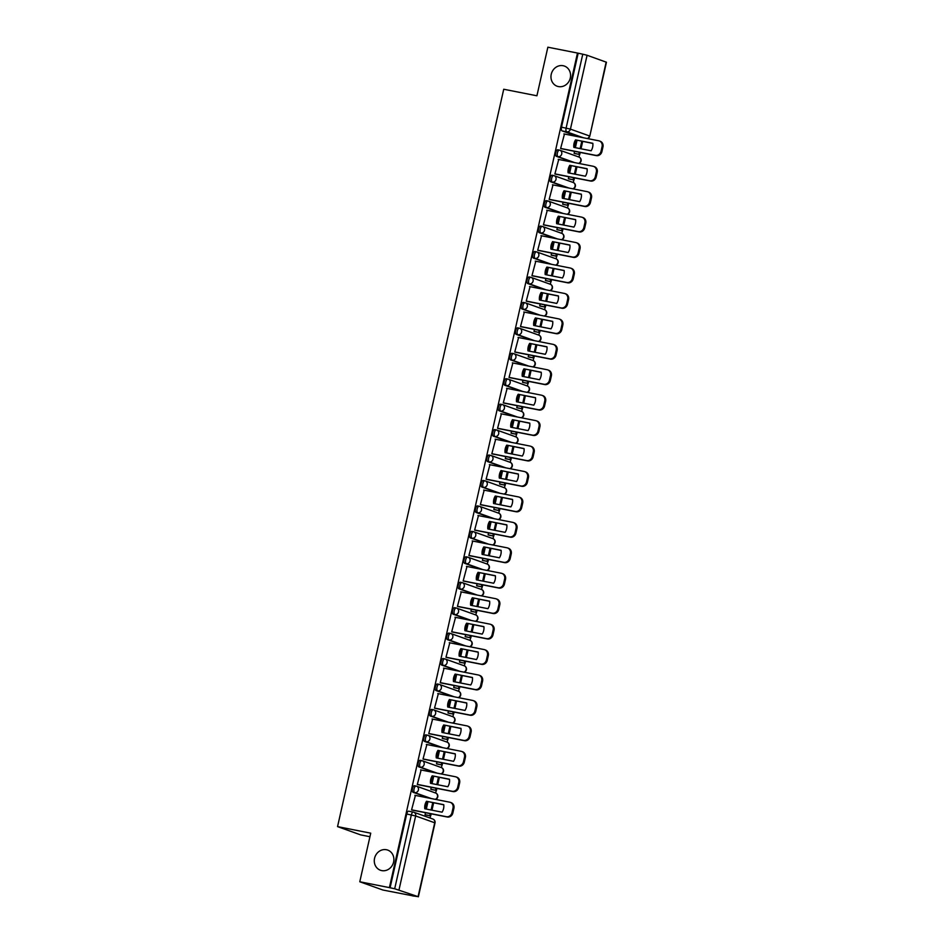 <?xml version="1.0" encoding="UTF-8"?>
<svg xmlns="http://www.w3.org/2000/svg" width="944" height="944" viewBox="0 0 944 944"><rect width="100%" height="100%" fill="white"/><g stroke="black" fill="none" stroke-linecap="round" stroke-linejoin="round"><path stroke-width="1.42" d="M386.438 849.73A10.714 9.688 109.7 0 1 387.689 850.072A10.714 9.688 109.7 0 1 393.424 862.745A10.714 9.688 109.7 0 1 381.73 870.604A10.714 9.688 109.7 0 1 380.479 870.262A10.714 9.688 109.7 0 1 374.744 857.589A10.714 9.688 109.7 0 1 386.438 849.73M563.12 65.714A10.714 9.688 109.7 0 1 564.382 66.056A10.714 9.688 109.7 0 1 570.117 78.718A10.714 9.688 109.7 0 1 558.423 86.577A10.714 9.688 109.7 0 1 557.161 86.234A10.714 9.688 109.7 0 1 551.426 73.573A10.714 9.688 109.7 0 1 563.12 65.714M415.997 786.057L414.534 785.774A3.351 1.416 101.2 0 0 414.451 785.75A3.351 1.416 101.2 0 0 412.457 788.547A3.351 1.416 101.2 0 0 413.059 792.287L414.699 792.618A3.351 1.416 -78.8 0 1 414.086 788.877A3.351 1.416 -78.8 0 1 416.08 786.069A3.351 1.416 -78.8 0 1 416.174 786.092A3.351 3.033 109.7 0 1 418.416 789.939A3.351 3.033 -70.3 0 1 414.699 792.618L431.349 798.565M421.732 760.616L420.269 760.333A3.351 1.416 101.2 0 0 420.186 760.309A3.351 1.416 101.2 0 0 418.18 763.106A3.351 1.416 101.2 0 0 418.794 766.858L420.434 767.177A3.351 1.416 -78.8 0 1 419.82 763.436A3.351 1.416 -78.8 0 1 421.815 760.628A3.351 1.416 -78.8 0 1 421.909 760.652A3.351 3.033 109.7 0 1 424.151 764.498A3.351 3.033 -70.3 0 1 420.434 767.177L437.084 773.124M427.467 735.175L426.004 734.892A3.351 1.416 101.2 0 0 425.909 734.869A3.351 1.416 101.2 0 0 423.915 737.677A3.351 1.416 101.2 0 0 424.529 741.418L426.169 741.736A3.351 1.416 -78.8 0 1 425.555 737.996A3.351 1.416 -78.8 0 1 427.549 735.187A3.351 1.416 -78.8 0 1 427.632 735.211A3.351 3.033 109.7 0 1 429.874 739.069A3.351 3.033 -70.3 0 1 426.169 741.736L442.819 747.695M433.19 709.746L431.738 709.451A3.351 1.416 101.2 0 0 431.644 709.428A3.351 1.416 101.2 0 0 429.65 712.236A3.351 1.416 101.2 0 0 430.263 715.977L431.904 716.295A3.351 1.416 -78.8 0 1 431.29 712.555A3.351 1.416 -78.8 0 1 433.284 709.758A3.351 1.416 -78.8 0 1 433.367 709.782A3.351 3.033 109.7 0 1 435.609 713.629A3.351 3.033 -70.3 0 1 431.904 716.295L448.553 722.254M438.925 684.306L437.461 684.011A3.351 1.416 101.2 0 0 437.379 683.987A3.351 1.416 101.2 0 0 435.385 686.795A3.351 1.416 101.2 0 0 435.998 690.536L437.627 690.866A3.351 1.416 -78.8 0 1 437.025 687.114A3.351 1.416 -78.8 0 1 439.019 684.317A3.351 1.416 -78.8 0 1 439.102 684.341A3.351 3.033 109.7 0 1 441.344 688.188A3.351 3.033 -70.3 0 1 437.627 690.866L454.288 696.814M444.659 658.865L443.196 658.582A3.351 1.416 101.2 0 0 443.114 658.558A3.351 1.416 101.2 0 0 441.119 661.355A3.351 1.416 101.2 0 0 441.733 665.095L443.361 665.426A3.351 1.416 -78.8 0 1 442.748 661.685A3.351 1.416 -78.8 0 1 444.754 658.877A3.351 1.416 -78.8 0 1 444.836 658.9A3.351 3.033 109.7 0 1 447.078 662.747A3.351 3.033 -70.3 0 1 443.361 665.426L460.023 671.373M450.394 633.424L448.931 633.141A3.351 1.416 101.2 0 0 448.848 633.117A3.351 1.416 101.2 0 0 446.854 635.914A3.351 1.416 101.2 0 0 447.456 639.666L449.096 639.985A3.351 1.416 -78.8 0 1 448.483 636.244A3.351 1.416 -78.8 0 1 450.477 633.436A3.351 1.416 -78.8 0 1 450.571 633.459A3.351 3.033 109.7 0 1 452.813 637.306A3.351 3.033 -70.3 0 1 449.096 639.985L465.746 645.932M456.129 607.995L454.666 607.7A3.351 1.416 101.2 0 0 454.571 607.676A3.351 1.416 101.2 0 0 452.577 610.485A3.351 1.416 101.2 0 0 453.191 614.225L454.831 614.544A3.351 1.416 -78.8 0 1 454.217 610.803A3.351 1.416 -78.8 0 1 456.212 607.995A3.351 1.416 -78.8 0 1 456.306 608.019A3.351 3.033 109.7 0 1 458.536 611.877A3.351 3.033 -70.3 0 1 454.831 614.544L471.481 620.503M461.852 582.554L460.401 582.259A3.351 1.416 101.2 0 0 460.306 582.236A3.351 1.416 101.2 0 0 458.312 585.044A3.351 1.416 101.2 0 0 458.926 588.785L460.566 589.103A3.351 1.416 -78.8 0 1 459.952 585.363A3.351 1.416 -78.8 0 1 461.946 582.566A3.351 1.416 -78.8 0 1 462.029 582.59A3.351 3.033 109.7 0 1 464.271 586.436A3.351 3.033 -70.3 0 1 460.566 589.103L477.216 595.062M467.587 557.113L466.124 556.83A3.351 1.416 101.2 0 0 466.041 556.807A3.351 1.416 101.2 0 0 464.047 559.603A3.351 1.416 101.2 0 0 464.66 563.344L466.301 563.674A3.351 1.416 -78.8 0 1 465.687 559.922A3.351 1.416 -78.8 0 1 467.681 557.125A3.351 1.416 -78.8 0 1 467.764 557.149A3.351 3.033 109.7 0 1 470.006 560.996A3.351 3.033 -70.3 0 1 466.301 563.674L482.95 569.621M473.322 531.673L471.858 531.389A3.351 1.416 101.2 0 0 471.776 531.366A3.351 1.416 101.2 0 0 469.782 534.162A3.351 1.416 101.2 0 0 470.395 537.915L472.024 538.233A3.351 1.416 -78.8 0 1 471.422 534.493A3.351 1.416 -78.8 0 1 473.416 531.684A3.351 1.416 -78.8 0 1 473.499 531.708A3.351 3.033 109.7 0 1 475.741 535.555A3.351 3.033 -70.3 0 1 472.024 538.233L488.685 544.181M479.056 506.232L477.593 505.949A3.351 1.416 101.2 0 0 477.511 505.925A3.351 1.416 101.2 0 0 475.516 508.733A3.351 1.416 101.2 0 0 476.13 512.474L477.758 512.793A3.351 1.416 -78.8 0 1 477.145 509.052A3.351 1.416 -78.8 0 1 479.151 506.244A3.351 1.416 -78.8 0 1 479.233 506.267A3.351 3.033 109.7 0 1 481.475 510.114A3.351 3.033 -70.3 0 1 477.758 512.793L494.42 518.752M484.791 480.803L483.328 480.508A3.351 1.416 101.2 0 0 483.245 480.484A3.351 1.416 101.2 0 0 481.239 483.293A3.351 1.416 101.2 0 0 481.853 487.033L483.493 487.352A3.351 1.416 -78.8 0 1 482.88 483.611A3.351 1.416 -78.8 0 1 484.874 480.815A3.351 1.416 -78.8 0 1 484.968 480.838A3.351 3.033 109.7 0 1 487.21 484.685A3.351 3.033 -70.3 0 1 483.493 487.352L500.143 493.311M490.526 455.362L489.063 455.067A3.351 1.416 101.2 0 0 488.968 455.043A3.351 1.416 101.2 0 0 486.974 457.852A3.351 1.416 101.2 0 0 487.588 461.592L489.228 461.923A3.351 1.416 -78.8 0 1 488.614 458.17A3.351 1.416 -78.8 0 1 490.609 455.374A3.351 1.416 -78.8 0 1 490.703 455.397A3.351 3.033 109.7 0 1 492.933 459.244A3.351 3.033 -70.3 0 1 489.228 461.923L505.878 467.87M496.249 429.921L494.798 429.638A3.351 1.416 101.2 0 0 494.703 429.614A3.351 1.416 101.2 0 0 492.709 432.411A3.351 1.416 101.2 0 0 493.323 436.152L494.963 436.482A3.351 1.416 -78.8 0 1 494.349 432.741A3.351 1.416 -78.8 0 1 496.343 429.933A3.351 1.416 -78.8 0 1 496.426 429.957A3.351 3.033 109.7 0 1 498.668 433.803A3.351 3.033 -70.3 0 1 494.963 436.482L511.613 442.429M501.984 404.48L500.521 404.197A3.351 1.416 101.2 0 0 500.438 404.174A3.351 1.416 101.2 0 0 498.444 406.97A3.351 1.416 101.2 0 0 499.057 410.723L500.698 411.041A3.351 1.416 -78.8 0 1 500.084 407.301A3.351 1.416 -78.8 0 1 502.078 404.492A3.351 1.416 -78.8 0 1 502.161 404.516A3.351 3.033 109.7 0 1 504.403 408.363A3.351 3.033 -70.3 0 1 500.698 411.041L517.347 416.988M507.719 379.04L506.255 378.756A3.351 1.416 101.2 0 0 506.173 378.733A3.351 1.416 101.2 0 0 504.179 381.541A3.351 1.416 101.2 0 0 504.792 385.282L506.421 385.6A3.351 1.416 -78.8 0 1 505.819 381.86A3.351 1.416 -78.8 0 1 507.813 379.051A3.351 1.416 -78.8 0 1 507.896 379.075A3.351 3.033 109.7 0 1 510.138 382.934A3.351 3.033 -70.3 0 1 506.421 385.6L523.082 391.559M513.453 353.611L511.99 353.316A3.351 1.416 101.2 0 0 511.908 353.292A3.351 1.416 101.2 0 0 509.913 356.1A3.351 1.416 101.2 0 0 510.527 359.841L512.155 360.16A3.351 1.416 -78.8 0 1 511.542 356.419A3.351 1.416 -78.8 0 1 513.536 353.622A3.351 1.416 -78.8 0 1 513.63 353.646A3.351 3.033 109.7 0 1 515.872 357.493A3.351 3.033 -70.3 0 1 512.155 360.16L528.805 366.119M519.188 328.17L517.725 327.875A3.351 1.416 101.2 0 0 517.642 327.851A3.351 1.416 101.2 0 0 515.636 330.66A3.351 1.416 101.2 0 0 516.25 334.4L517.89 334.731A3.351 1.416 -78.8 0 1 517.277 330.978A3.351 1.416 -78.8 0 1 519.271 328.182A3.351 1.416 -78.8 0 1 519.365 328.205A3.351 3.033 109.7 0 1 521.607 332.052A3.351 3.033 -70.3 0 1 517.89 334.731L534.54 340.678M524.923 302.729L523.46 302.446A3.351 1.416 101.2 0 0 523.365 302.422A3.351 1.416 101.2 0 0 521.371 305.219A3.351 1.416 101.2 0 0 521.985 308.959L523.625 309.29A3.351 1.416 -78.8 0 1 523.011 305.549A3.351 1.416 -78.8 0 1 525.006 302.741A3.351 1.416 -78.8 0 1 525.088 302.764A3.351 3.033 109.7 0 1 527.33 306.611A3.351 3.033 -70.3 0 1 523.625 309.29L540.275 315.237M530.646 277.288L529.195 277.005A3.351 1.416 101.2 0 0 529.1 276.981A3.351 1.416 101.2 0 0 527.106 279.778A3.351 1.416 101.2 0 0 527.72 283.53L529.36 283.849A3.351 1.416 -78.8 0 1 528.746 280.108A3.351 1.416 -78.8 0 1 530.74 277.3A3.351 1.416 -78.8 0 1 530.823 277.324A3.351 3.033 109.7 0 1 533.065 281.17A3.351 3.033 -70.3 0 1 529.36 283.849L546.01 289.796M536.381 251.859L534.918 251.564A3.351 1.416 101.2 0 0 534.835 251.541A3.351 1.416 101.2 0 0 532.841 254.349A3.351 1.416 101.2 0 0 533.454 258.09L535.095 258.408A3.351 1.416 -78.8 0 1 534.481 254.668A3.351 1.416 -78.8 0 1 536.475 251.859A3.351 1.416 -78.8 0 1 536.558 251.883A3.351 3.033 109.7 0 1 538.8 255.741A3.351 3.033 -70.3 0 1 535.095 258.408L551.744 264.367M542.116 226.418L540.652 226.123A3.351 1.416 101.2 0 0 540.57 226.1A3.351 1.416 101.2 0 0 538.576 228.908A3.351 1.416 101.2 0 0 539.189 232.649L540.818 232.967A3.351 1.416 -78.8 0 1 540.204 229.227A3.351 1.416 -78.8 0 1 542.21 226.43A3.351 1.416 -78.8 0 1 542.293 226.454A3.351 3.033 109.7 0 1 544.535 230.301A3.351 3.033 -70.3 0 1 540.818 232.967L557.479 238.926M547.85 200.978L546.387 200.694A3.351 1.416 101.2 0 0 546.305 200.659A3.351 1.416 101.2 0 0 544.31 203.467A3.351 1.416 101.2 0 0 544.924 207.208L546.552 207.538A3.351 1.416 -78.8 0 1 545.939 203.786A3.351 1.416 -78.8 0 1 547.933 200.989A3.351 1.416 -78.8 0 1 548.027 201.013A3.351 3.033 109.7 0 1 550.269 204.86A3.351 3.033 -70.3 0 1 546.552 207.538L563.202 213.486M553.585 175.537L552.122 175.254A3.351 1.416 101.2 0 0 552.039 175.23A3.351 1.416 101.2 0 0 550.033 178.027A3.351 1.416 101.2 0 0 550.647 181.767L552.287 182.098A3.351 1.416 -78.8 0 1 551.674 178.357A3.351 1.416 -78.8 0 1 553.668 175.549A3.351 1.416 -78.8 0 1 553.762 175.572A3.351 3.033 109.7 0 1 556.004 179.419A3.351 3.033 -70.3 0 1 552.287 182.098L568.937 188.045M559.32 150.096L557.857 149.813A3.351 1.416 101.2 0 0 557.762 149.789A3.351 1.416 101.2 0 0 555.768 152.598A3.351 1.416 101.2 0 0 556.382 156.338L558.022 156.657A3.351 1.416 -78.8 0 1 557.408 152.916A3.351 1.416 -78.8 0 1 559.403 150.108A3.351 1.416 -78.8 0 1 559.485 150.131A3.351 3.033 109.7 0 1 561.727 153.978A3.351 3.033 -70.3 0 1 558.022 156.657L574.672 162.616M359.782 881.767L370.732 833.174L337.551 826.625L503.73 89.243L536.912 95.792L547.862 47.2L577.48 53.041L389.4 887.62L359.782 881.767L382.898 890.027L412.528 895.773M430.051 818.035L430.535 815.887M435.231 799.332A3.351 3.033 -70.3 0 0 435.632 793.019L436.27 790.447M441.414 767.602L442.004 765.006M447.149 742.161L447.739 739.565M452.884 716.72L453.462 714.136M458.619 691.279L459.197 688.695M464.354 665.839L464.932 663.254M469.628 646.699A3.351 3.033 -70.3 0 0 470.029 640.386L470.667 637.814M475.811 614.969L476.401 612.373M481.546 589.528L482.136 586.944M487.281 564.087L487.859 561.503M493.016 538.658L493.594 536.062M498.751 513.217L499.329 510.621M504.025 494.078A3.351 3.033 -70.3 0 0 504.426 487.753L505.064 485.181M510.208 462.336L510.798 459.752M515.943 436.895L516.533 434.311M521.678 411.466L522.256 408.87M527.413 386.025L527.991 383.429M533.148 360.584L533.726 357.988M538.422 341.445A3.351 3.033 -70.3 0 0 538.823 335.132L539.461 332.559M544.605 309.703L545.195 307.119M550.34 284.274L550.918 281.678M556.075 258.833L556.653 256.237M561.81 233.392L562.388 230.808M567.533 207.951L568.123 205.367M573.268 182.522L573.858 179.926M579.002 157.082L579.592 154.486M369.942 836.726L360.667 834.885L337.551 826.625M412.504 895.88L418.074 896.647L394.686 888.764L411.336 814.896A3.351 1.416 -78.8 0 1 413.33 812.1A3.351 1.416 -78.8 0 1 413.413 812.123A3.351 3.033 -70.3 0 1 413.802 812.229A3.351 3.351 0 0 0 413.33 812.1L408.717 811.179A3.351 1.416 -78.8 0 1 408.799 811.203L413.236 812.088M389.4 887.62L394.686 888.764M578.766 136.845L562.117 130.897L566.73 131.806A3.351 1.416 -78.8 0 1 566.117 128.065L582.767 54.197L587.085 55.259L606.449 62.233L589.799 136.101L606.154 62.08M582.767 54.197L577.48 53.041M564.465 134.024L560.618 148.515L561.656 148.774M574.554 151.311L574.094 153.329L575.132 153.612M558.73 159.465L554.895 173.944L555.922 174.203M568.819 176.752L568.371 178.77L569.397 179.041M552.995 184.906L549.16 199.385L550.187 199.644M563.084 202.193L562.636 204.199L563.662 204.482M547.26 210.335L543.425 224.825L544.452 225.085M557.349 227.634L556.901 229.64L557.928 229.923M541.526 235.776L537.691 250.266L538.729 250.526M551.615 253.063L551.166 255.081L552.193 255.364M535.803 261.217L531.956 275.707L532.994 275.967M545.892 278.504L545.431 280.521L546.458 280.805M530.068 286.657L526.221 301.136L527.259 301.396M540.157 303.944L539.697 305.962L540.735 306.234M524.333 312.098L520.498 326.577L521.525 326.836M534.422 329.385L533.974 331.391L535 331.674M518.598 337.527L514.763 352.018L515.79 352.277M528.687 354.826L528.239 356.832L529.265 357.115M512.863 362.968L509.028 377.458L510.067 377.718M522.952 380.255L522.504 382.273L523.531 382.556M507.129 388.409L503.294 402.899L504.332 403.159M517.229 405.696L516.769 407.714L517.796 407.985M501.406 413.85L497.559 428.328L498.597 428.588M511.495 431.137L511.034 433.154L512.061 433.426M495.671 439.29L491.824 453.769L492.862 454.029M505.76 456.577L505.3 458.583L506.338 458.867M489.936 464.719L486.101 479.21L487.128 479.469M500.025 482.018L499.577 484.024L500.603 484.307M484.201 490.16L480.366 504.651L481.393 504.91M494.29 507.447L493.842 509.465L494.868 509.748M478.466 515.601L474.631 530.08L475.67 530.339M488.555 532.888L488.107 534.906L489.134 535.177M472.732 541.042L468.897 555.52L469.935 555.78M482.832 558.329L482.372 560.335L483.399 560.618M467.009 566.471L463.162 580.961L464.2 581.221M477.098 583.77L476.637 585.776L477.664 586.059M461.274 591.912L457.427 606.402L458.465 606.662M471.363 609.199L470.903 611.216L471.941 611.5M455.539 617.352L451.704 631.843L452.731 632.102M465.628 634.639L465.18 636.657L466.206 636.94M449.804 642.793L445.969 657.272L446.996 657.531M459.893 660.08L459.445 662.098L460.471 662.369M444.069 668.234L440.234 682.713L441.273 682.972M454.158 685.521L453.71 687.527L454.737 687.81M438.346 693.663L434.5 708.153L435.538 708.413M448.435 710.962L447.975 712.968L449.002 713.251M432.612 719.104L428.765 733.594L429.803 733.854M442.701 736.391L442.24 738.409L443.279 738.692M426.877 744.545L423.03 759.035L424.068 759.295M436.966 761.832L436.506 763.849L437.544 764.121M421.142 769.985L417.307 784.464L418.334 784.724M431.231 787.272L430.783 789.29L431.809 789.562M415.407 795.426L411.572 809.905L412.599 810.164M429.721 798.246L413.059 792.287M435.455 772.806L418.794 766.858M441.178 747.365L424.529 741.418M446.913 721.924L430.263 715.977M452.648 696.495L435.998 690.536M458.383 671.054L441.733 665.095M464.118 645.613L447.456 639.666M469.841 620.173L453.191 614.225M475.575 594.744L458.926 588.785M481.31 569.303L464.66 563.344M487.045 543.862L470.395 537.915M492.78 518.421L476.13 512.474M498.515 492.98L481.853 487.033M504.238 467.551L487.588 461.592M509.972 442.111L493.323 436.152M515.707 416.67L499.057 410.723M521.442 391.229L504.792 385.282M527.177 365.788L510.527 359.841M532.912 340.359L516.25 334.4M538.635 314.918L521.985 308.959M544.369 289.478L527.72 283.53M550.104 264.037L533.454 258.09M555.839 238.608L539.189 232.649M561.574 213.167L544.924 207.208M567.309 187.726L550.647 181.767M573.032 162.285L556.382 156.338M425.496 812.713L425.048 814.719L426.074 815.002M577.032 140.314L575.368 147.677M390.073 887.856L406.722 813.988A3.351 1.416 -78.8 0 1 408.717 811.179M578.153 53.289L561.503 127.157A3.351 1.416 101.2 0 0 562.117 130.897M571.297 165.743L569.633 173.118M565.562 191.184L563.91 198.547M559.839 216.624L558.175 223.988M554.104 242.065L552.441 249.428M548.37 267.494L546.706 274.869M542.635 292.935L540.971 300.31M536.9 318.376L535.248 325.739M531.165 343.817L529.513 351.18M525.442 369.257L523.778 376.621M519.707 394.686L518.044 402.061M513.973 420.127L512.309 427.49M508.238 445.568L506.574 452.931M502.503 471.009L500.851 478.372M496.768 496.45L495.116 503.813M491.045 521.879L489.381 529.254M485.31 547.319L483.647 554.683M479.576 572.76L477.912 580.123M473.841 598.201L472.177 605.564M468.106 623.63L466.454 631.005M462.371 649.071L460.719 656.446M456.648 674.512L454.984 681.875M450.913 699.952L449.25 707.316M445.179 725.393L443.515 732.756M439.444 750.822L437.78 758.197M433.709 776.263L432.057 783.626M427.974 801.704L426.322 809.067M560.642 148.432L595.463 155.3A5.027 4.543 -70.3 0 0 601.033 151.288L602.095 146.556A5.027 4.543 109.7 0 0 598.732 140.786L563.91 133.918M591.133 150.78A10.384 9.381 -70.3 0 0 592.82 143.287L575.533 139.877A10.384 9.381 109.7 0 0 573.846 147.37L591.133 150.78M574.117 153.27L579.734 154.521L580.206 152.432M581.032 148.786L582.696 141.423M579.734 154.521L574.577 153.494M578.861 154.202L579.309 152.255M580.123 148.609L581.787 141.246M599.322 140.951L600.195 141.258A5.027 4.543 109.7 0 1 602.968 146.875L602.095 146.556M560.972 148.633L596.337 155.618A5.027 4.543 -70.3 0 0 601.906 151.606L602.968 146.875M592.832 143.429L575.533 139.877M574.707 147.547A10.384 9.381 109.7 0 1 576.406 140.184M554.907 173.873L589.729 180.741A5.027 4.543 -70.3 0 0 595.298 176.729L596.36 171.997A5.027 4.543 109.7 0 0 592.997 166.227L558.175 159.359M585.398 176.221A10.384 9.381 -70.3 0 0 587.085 168.716L569.798 165.306A10.384 9.381 109.7 0 0 568.111 172.811L585.398 176.221M568.382 178.711L574.011 179.962L574.471 177.873M575.297 174.227L576.961 166.864M574.011 179.962L568.843 178.935M573.126 179.643L573.574 177.696M574.389 174.05L576.052 166.687M593.587 166.392L594.46 166.699A5.027 4.543 109.7 0 1 597.233 172.315L596.36 171.997M555.237 174.074L590.602 181.047A5.027 4.543 -70.3 0 0 596.171 177.047L597.233 172.315M587.109 168.87L569.798 165.306M568.972 172.976A10.384 9.381 109.7 0 1 570.683 165.625M549.172 199.302L583.994 206.181A5.027 4.543 -70.3 0 0 589.563 202.169L590.625 197.438A5.027 4.543 109.7 0 0 587.262 191.667L552.441 184.788M579.663 201.662A10.384 9.381 -70.3 0 0 581.351 194.157L564.064 190.747A10.384 9.381 109.7 0 0 562.376 198.252L579.663 201.662M562.648 204.14L568.276 205.391L568.748 203.314M569.562 199.668L571.226 192.305M568.276 205.391L563.108 204.376M567.403 205.084L567.84 203.125M568.654 199.491L570.318 192.128M587.852 191.833L588.726 192.139A5.027 4.543 109.7 0 1 591.499 197.756L590.625 197.438M549.502 199.514L584.867 206.488A5.027 4.543 -70.3 0 0 590.437 202.476L591.499 197.756M581.374 194.299L564.064 190.747M563.238 198.417A10.384 9.381 109.7 0 1 564.949 191.066M543.437 224.743L578.259 231.61A5.027 4.543 -70.3 0 0 583.829 227.61L584.891 222.878A5.027 4.543 109.7 0 0 581.528 217.108L546.718 210.229M573.928 227.103A10.384 9.381 -70.3 0 0 575.616 219.598L558.341 216.188A10.384 9.381 109.7 0 0 556.641 223.693L573.928 227.103M556.913 229.581L562.541 230.832L563.013 228.743M563.828 225.109L565.491 217.745M562.541 230.832L557.373 229.817M561.668 230.525L562.105 228.566M562.931 224.932L564.583 217.557M582.118 217.262L583.003 217.58A5.027 4.543 109.7 0 1 585.776 223.185L584.891 222.878M543.768 224.943L579.144 231.929A5.027 4.543 -70.3 0 0 584.702 227.917L585.776 223.185M575.639 219.74L558.341 216.188M557.503 223.858A10.384 9.381 109.7 0 1 559.214 216.495M537.714 250.184L572.524 257.051A5.027 4.543 -70.3 0 0 578.094 253.039L579.168 248.319A5.027 4.543 109.7 0 0 575.805 242.537L540.983 235.67M568.194 252.532A10.384 9.381 -70.3 0 0 569.893 245.039L552.606 241.629A10.384 9.381 109.7 0 0 550.918 249.122L568.194 252.532M551.178 255.022L556.807 256.272L557.279 254.184M558.105 250.549L559.757 243.174M556.807 256.272L551.65 255.258M555.933 255.954L556.37 254.007M557.196 250.361L558.848 242.997M576.383 242.702L577.268 243.021A5.027 4.543 109.7 0 1 580.041 248.626L579.168 248.319M538.033 250.384L573.409 257.37A5.027 4.543 -70.3 0 0 578.967 253.358L580.041 248.626M569.905 245.18L552.606 241.629M551.768 249.299A10.384 9.381 109.7 0 1 553.479 241.935M531.979 275.624L566.801 282.492A5.027 4.543 -70.3 0 0 572.359 278.48L573.433 273.748A5.027 4.543 109.7 0 0 570.07 267.978L535.248 261.11M562.459 277.973A10.384 9.381 -70.3 0 0 564.158 270.48L546.871 267.069A10.384 9.381 109.7 0 0 545.184 274.562L562.459 277.973M545.443 280.462L551.072 281.713L551.544 279.625M552.37 275.978L554.022 268.615M551.072 281.713L545.915 280.687M550.199 281.395L550.635 279.448M551.461 275.801L553.125 268.438M570.66 268.143L571.533 268.45A5.027 4.543 109.7 0 1 574.306 274.067L573.433 273.748M532.298 275.825L567.674 282.811A5.027 4.543 -70.3 0 0 573.244 278.799L574.306 274.067M564.17 270.621L546.871 267.069M546.033 274.739A10.384 9.381 109.7 0 1 547.744 267.376M526.245 301.053L561.066 307.933A5.027 4.543 -70.3 0 0 566.636 303.921L567.698 299.189A5.027 4.543 109.7 0 0 564.335 293.419L529.513 286.551M556.736 303.413A10.384 9.381 -70.3 0 0 558.423 295.909L541.136 292.498A10.384 9.381 109.7 0 0 539.449 300.003L556.736 303.413M539.72 305.891L545.349 307.142L545.809 305.065M546.635 301.419L548.299 294.056M545.349 307.142L540.18 306.127M544.464 306.835L544.912 304.888M545.726 301.242L547.39 293.879M564.925 293.584L565.798 293.891A5.027 4.543 109.7 0 1 568.571 299.508L567.698 299.189M526.575 301.266L561.94 308.24A5.027 4.543 -70.3 0 0 567.509 304.228L568.571 299.508M558.435 296.062L541.136 292.498M540.31 300.168A10.384 9.381 109.7 0 1 542.009 292.817M520.51 326.494L555.332 333.374A5.027 4.543 -70.3 0 0 560.901 329.362L561.963 324.63A5.027 4.543 109.7 0 0 558.6 318.86L523.778 311.98M551.001 328.854A10.384 9.381 -70.3 0 0 552.688 321.349L535.401 317.939A10.384 9.381 109.7 0 0 533.714 325.444L551.001 328.854M533.985 331.332L539.614 332.583L540.086 330.494M540.9 326.86L542.564 319.497M539.614 332.583L534.446 331.568M538.729 332.276L539.177 330.317M539.992 326.683L541.655 319.32M559.19 319.013L560.063 319.332A5.027 4.543 109.7 0 1 562.836 324.937L561.963 324.63M520.84 326.707L556.205 333.68A5.027 4.543 -70.3 0 0 561.774 329.668L562.836 324.937M552.712 321.491L535.401 317.939M534.575 325.609A10.384 9.381 109.7 0 1 536.286 318.258M514.775 351.935L549.597 358.803A5.027 4.543 -70.3 0 0 555.166 354.791L556.228 350.071A5.027 4.543 109.7 0 0 552.865 344.3L518.044 337.421M545.266 354.295A10.384 9.381 -70.3 0 0 546.954 346.79L529.678 343.38A10.384 9.381 109.7 0 0 527.979 350.885L545.266 354.295M528.251 356.773L533.879 358.024L534.351 355.935M535.165 352.301L536.829 344.926M533.879 358.024L528.711 357.009M533.006 357.717L533.443 355.758M534.257 352.124L535.921 344.749M553.455 344.454L554.329 344.772A5.027 4.543 109.7 0 1 557.102 350.377L556.228 350.071M515.105 352.136L550.47 359.121A5.027 4.543 -70.3 0 0 556.04 355.109L557.102 350.377M546.977 346.932L529.678 343.38M528.841 351.05A10.384 9.381 109.7 0 1 530.552 343.687M509.04 377.376L543.862 384.243A5.027 4.543 -70.3 0 0 549.432 380.231L550.494 375.511A5.027 4.543 109.7 0 0 547.131 369.729L512.321 362.862M539.531 379.724A10.384 9.381 -70.3 0 0 541.219 372.231L523.944 368.821A10.384 9.381 109.7 0 0 522.244 376.314L539.531 379.724M522.516 382.214L528.144 383.465L528.616 381.376M529.431 377.742L531.094 370.367M528.144 383.465L522.976 382.438M527.271 383.146L527.708 381.199M528.534 377.553L530.186 370.19M547.721 369.895L548.606 370.213A5.027 4.543 109.7 0 1 551.379 375.818L550.494 375.511M509.371 377.576L544.747 384.562A5.027 4.543 -70.3 0 0 550.305 380.55L551.379 375.818M541.242 372.373L523.944 368.821M523.106 376.491A10.384 9.381 109.7 0 1 524.817 369.128M503.317 402.817L538.127 409.684A5.027 4.543 -70.3 0 0 543.697 405.672L544.771 400.94A5.027 4.543 109.7 0 0 541.408 395.17L506.586 388.303M533.797 405.165A10.384 9.381 -70.3 0 0 535.496 397.672L518.209 394.25A10.384 9.381 109.7 0 0 516.521 401.755L533.797 405.165M516.781 407.655L522.41 408.905L522.882 406.817M523.708 403.171L525.36 395.807M522.41 408.905L517.253 407.879M521.536 408.587L521.973 406.64M522.799 402.994L524.451 395.63M541.998 395.335L542.871 395.642A5.027 4.543 109.7 0 1 545.644 401.259L544.771 400.94M503.636 403.017L539.012 410.003A5.027 4.543 -70.3 0 0 544.57 405.991L545.644 401.259M535.508 397.813L518.209 394.25M517.371 401.92A10.384 9.381 109.7 0 1 519.082 394.568M497.582 428.246L532.404 435.125A5.027 4.543 -70.3 0 0 537.962 431.113L539.036 426.381A5.027 4.543 109.7 0 0 535.673 420.611L500.851 413.743M528.074 430.606A10.384 9.381 -70.3 0 0 529.761 423.101L512.474 419.691A10.384 9.381 109.7 0 0 510.787 427.195L528.074 430.606M511.046 433.084L516.675 434.334L517.147 432.258M517.973 428.611L519.625 421.248M516.675 434.334L511.518 433.32M515.802 434.028L516.238 432.069M517.064 428.434L518.728 421.071M536.263 420.776L537.136 421.083A5.027 4.543 109.7 0 1 539.909 426.7L539.036 426.381M497.901 428.458L533.277 435.432A5.027 4.543 -70.3 0 0 538.847 431.42L539.909 426.7M529.773 423.242L512.474 419.691M511.648 427.361A10.384 9.381 109.7 0 1 513.347 420.009M491.848 453.686L526.669 460.566A5.027 4.543 -70.3 0 0 532.239 456.554L533.301 451.822A5.027 4.543 109.7 0 0 529.938 446.052L495.116 439.172M522.339 456.046A10.384 9.381 -70.3 0 0 524.026 448.542L506.739 445.131A10.384 9.381 109.7 0 0 505.052 452.636L522.339 456.046M505.323 458.524L510.952 459.775L511.412 457.687M512.238 454.052L513.902 446.689M510.952 459.775L505.783 458.76M510.067 459.468L510.515 457.51M511.329 453.875L512.993 446.5M530.528 446.205L531.401 446.524A5.027 4.543 109.7 0 1 534.174 452.129L533.301 451.822M492.178 453.899L527.543 460.873A5.027 4.543 -70.3 0 0 533.112 456.861L534.174 452.129M524.038 448.683L506.739 445.131M505.913 452.801A10.384 9.381 109.7 0 1 507.612 445.45M486.113 479.127L520.935 485.995A5.027 4.543 -70.3 0 0 526.504 481.983L527.566 477.263A5.027 4.543 109.7 0 0 524.203 471.481L489.381 464.613M516.604 481.487A10.384 9.381 -70.3 0 0 518.291 473.982L501.004 470.572A10.384 9.381 109.7 0 0 499.317 478.077L516.604 481.487M499.588 483.965L505.217 485.216L505.689 483.127M506.503 479.493L508.167 472.118M505.217 485.216L500.049 484.201M504.332 484.897L504.78 482.95M505.595 479.316L507.258 471.941M524.793 471.646L525.666 471.965A5.027 4.543 109.7 0 1 528.439 477.57L527.566 477.263M486.443 479.328L521.808 486.313A5.027 4.543 -70.3 0 0 527.377 482.301L528.439 477.57M518.315 474.124L501.004 470.572M500.178 478.242A10.384 9.381 109.7 0 1 501.889 470.879M480.378 504.568L515.2 511.436A5.027 4.543 -70.3 0 0 520.769 507.424L521.831 502.692A5.027 4.543 109.7 0 0 518.468 496.922L483.647 490.054M510.869 506.916A10.384 9.381 -70.3 0 0 512.557 499.423L495.281 496.013A10.384 9.381 109.7 0 0 493.582 503.506L510.869 506.916M493.854 509.406L499.482 510.657L499.954 508.568M500.768 504.922L502.432 497.559M499.482 510.657L494.314 509.63M498.609 510.338L499.046 508.391M499.86 504.745L501.524 497.382M519.058 497.087L519.932 497.405A5.027 4.543 109.7 0 1 522.705 503.01L521.831 502.692M480.708 504.769L516.073 511.754A5.027 4.543 -70.3 0 0 521.643 507.742L522.705 503.01M512.58 499.565L495.281 496.013M494.444 503.683A10.384 9.381 109.7 0 1 496.155 496.32M474.643 530.009L509.465 536.876A5.027 4.543 -70.3 0 0 515.035 532.864L516.097 528.133A5.027 4.543 109.7 0 0 512.745 522.362L477.924 515.495M505.134 532.357A10.384 9.381 -70.3 0 0 506.822 524.852L489.547 521.442A10.384 9.381 109.7 0 0 487.847 528.947L505.134 532.357M488.119 534.847L493.747 536.098L494.219 534.009M495.034 530.363L496.697 523M493.747 536.098L488.591 535.071M492.874 535.779L493.311 533.832M494.137 530.186L495.789 522.823M513.324 522.528L514.209 522.834A5.027 4.543 109.7 0 1 516.982 528.451L516.097 528.133M474.974 530.209L510.35 537.183A5.027 4.543 -70.3 0 0 515.908 533.183L516.982 528.451M506.845 525.006L489.547 521.442M488.709 529.112A10.384 9.381 109.7 0 1 490.42 521.761M468.92 555.438L503.742 562.317A5.027 4.543 -70.3 0 0 509.3 558.305L510.374 553.573A5.027 4.543 109.7 0 0 507.011 547.803L472.189 540.924M499.4 557.798A10.384 9.381 -70.3 0 0 501.099 550.293L483.812 546.883A10.384 9.381 109.7 0 0 482.124 554.388L499.4 557.798M482.384 560.276L488.013 561.527L488.485 559.45M489.311 555.804L490.963 548.44M488.013 561.527L482.856 560.512M487.139 561.22L487.576 559.261M488.402 555.627L490.066 548.263M507.601 547.968L508.474 548.275A5.027 4.543 109.7 0 1 511.247 553.892L510.374 553.573M469.239 555.65L504.615 562.624A5.027 4.543 -70.3 0 0 510.185 558.612L511.247 553.892M501.111 550.435L483.812 546.883M482.974 554.553A10.384 9.381 109.7 0 1 484.685 547.201M463.185 580.879L498.007 587.746A5.027 4.543 -70.3 0 0 503.565 583.746L504.639 579.014A5.027 4.543 109.7 0 0 501.276 573.244L466.454 566.365M493.677 583.239A10.384 9.381 -70.3 0 0 495.364 575.734L478.077 572.324A10.384 9.381 109.7 0 0 476.39 579.828L493.677 583.239M476.649 585.717L482.278 586.967L482.75 584.879M483.576 581.244L485.228 573.881M482.278 586.967L477.121 585.953M481.405 586.661L481.841 584.702M482.667 581.067L484.331 573.692M501.866 573.397L502.739 573.716A5.027 4.543 109.7 0 1 505.512 579.321L504.639 579.014M463.504 581.079L498.88 588.065A5.027 4.543 -70.3 0 0 504.45 584.053L505.512 579.321M495.376 575.875L478.077 572.324M477.251 579.994A10.384 9.381 109.7 0 1 478.95 572.642M457.451 606.319L492.272 613.187A5.027 4.543 -70.3 0 0 497.842 609.175L498.904 604.455A5.027 4.543 109.7 0 0 495.541 598.673L460.719 591.805M487.942 608.679A10.384 9.381 -70.3 0 0 489.629 601.175L472.342 597.764A10.384 9.381 109.7 0 0 470.655 605.257L487.942 608.679M470.926 611.157L476.555 612.408L477.015 610.32M477.841 606.685L479.505 599.31M476.555 612.408L471.386 611.393M475.67 612.09L476.118 610.143M476.932 606.496L478.596 599.133M496.131 598.838L497.004 599.157A5.027 4.543 109.7 0 1 499.777 604.762L498.904 604.455M457.781 606.52L493.146 613.506A5.027 4.543 -70.3 0 0 498.715 609.494L499.777 604.762M489.641 601.316L472.342 597.764M471.516 605.434A10.384 9.381 109.7 0 1 473.215 598.071M451.716 631.76L486.538 638.628A5.027 4.543 -70.3 0 0 492.107 634.616L493.169 629.884A5.027 4.543 109.7 0 0 489.806 624.114L454.984 617.246M482.207 634.108A10.384 9.381 -70.3 0 0 483.894 626.615L466.607 623.205A10.384 9.381 109.7 0 0 464.92 630.698L482.207 634.108M465.191 636.598L470.82 637.849L471.292 635.76M472.106 632.114L473.77 624.751M470.82 637.849L465.652 636.822M469.947 637.53L470.383 635.583M471.198 631.937L472.861 624.574M490.396 624.279L491.269 624.586A5.027 4.543 109.7 0 1 494.042 630.203L493.169 629.884M452.046 631.961L487.411 638.946A5.027 4.543 -70.3 0 0 492.98 634.934L494.042 630.203M483.918 626.757L466.607 623.205M465.781 630.875A10.384 9.381 109.7 0 1 467.492 623.512M445.981 657.201L480.803 664.069A5.027 4.543 -70.3 0 0 486.372 660.057L487.434 655.325A5.027 4.543 109.7 0 0 484.071 649.555L449.261 642.687M476.472 659.549A10.384 9.381 -70.3 0 0 478.16 652.044L460.884 648.634A10.384 9.381 109.7 0 0 459.185 656.139L476.472 659.549M459.457 662.027L465.085 663.278L465.557 661.201M466.371 657.555L468.035 650.192M465.085 663.278L459.917 662.263M464.212 662.971L464.649 661.024M465.463 657.378L467.127 650.015M484.661 649.72L485.535 650.027A5.027 4.543 109.7 0 1 488.319 655.643L487.434 655.325M446.311 657.402L481.676 664.375A5.027 4.543 -70.3 0 0 487.246 660.363L488.319 655.643M478.183 652.198L460.884 648.634M460.047 656.304A10.384 9.381 109.7 0 1 461.758 648.953M440.258 682.63L475.068 689.509A5.027 4.543 -70.3 0 0 480.638 685.497L481.7 680.766A5.027 4.543 109.7 0 0 478.348 674.995L443.527 668.116M470.737 684.99A10.384 9.381 -70.3 0 0 472.437 677.485L455.15 674.075A10.384 9.381 109.7 0 0 453.462 681.58L470.737 684.99M453.722 687.468L459.35 688.719L459.822 686.63M460.637 682.996L462.3 675.633M459.35 688.719L454.194 687.704M458.477 688.412L458.914 686.453M459.74 682.819L461.392 675.456M478.927 675.149L479.812 675.467A5.027 4.543 109.7 0 1 482.585 681.084L481.7 680.766M440.577 682.842L475.953 689.816A5.027 4.543 -70.3 0 0 481.511 685.804L482.585 681.084M472.448 677.627L455.15 674.075M454.312 681.745A10.384 9.381 109.7 0 1 456.023 674.394M434.523 708.071L469.345 714.938A5.027 4.543 -70.3 0 0 474.903 710.938L475.977 706.206A5.027 4.543 109.7 0 0 472.614 700.436L437.792 693.557M465.003 710.431A10.384 9.381 -70.3 0 0 466.702 702.926L449.415 699.516A10.384 9.381 109.7 0 0 447.727 707.021L465.003 710.431M447.987 712.909L453.616 714.16L454.088 712.071M454.914 708.437L456.566 701.062M453.616 714.16L448.459 713.145M452.742 713.853L453.179 711.894M454.005 708.26L455.669 700.885M473.204 700.59L474.077 700.908A5.027 4.543 109.7 0 1 476.85 706.513L475.977 706.206M434.842 708.271L470.218 715.257A5.027 4.543 -70.3 0 0 475.788 711.245L476.85 706.513M466.714 703.068L449.415 699.516M448.577 707.186A10.384 9.381 109.7 0 1 450.288 699.823M428.788 733.512L463.61 740.379A5.027 4.543 -70.3 0 0 469.168 736.367L470.242 731.647A5.027 4.543 109.7 0 0 466.879 725.865L432.057 718.998M459.28 735.86A10.384 9.381 -70.3 0 0 460.967 728.367L443.68 724.957A10.384 9.381 109.7 0 0 441.993 732.45L459.28 735.86M442.252 738.35L447.881 739.6L448.353 737.512M449.179 733.877L450.843 726.502M447.881 739.6L442.724 738.574M447.008 739.282L447.444 737.335M448.27 733.689L449.934 726.325M467.469 726.03L468.342 726.349A5.027 4.543 109.7 0 1 471.115 731.954L470.242 731.647M429.107 733.712L464.483 740.698A5.027 4.543 -70.3 0 0 470.053 736.686L471.115 731.954M460.979 728.508L443.68 724.957M442.854 732.627A10.384 9.381 109.7 0 1 444.553 725.263M423.054 758.952L457.875 765.82A5.027 4.543 -70.3 0 0 463.445 761.808L464.507 757.076A5.027 4.543 109.7 0 0 461.144 751.306L426.322 744.438M453.545 761.301A10.384 9.381 -70.3 0 0 455.232 753.808L437.945 750.386A10.384 9.381 109.7 0 0 436.258 757.89L453.545 761.301M436.529 763.79L442.158 765.041L442.618 762.953M443.444 759.306L445.108 751.943M442.158 765.041L436.989 764.015M441.273 764.723L441.721 762.776M442.535 759.129L444.199 751.766M461.734 751.471L462.607 751.778A5.027 4.543 109.7 0 1 465.38 757.395L464.507 757.076M423.384 759.153L458.749 766.139A5.027 4.543 -70.3 0 0 464.318 762.127L465.38 757.395M455.256 753.949L437.945 750.386M437.119 758.067A10.384 9.381 109.7 0 1 438.83 750.704M417.319 784.381L452.141 791.261A5.027 4.543 -70.3 0 0 457.71 787.249L458.772 782.517A5.027 4.543 109.7 0 0 455.409 776.747L420.587 769.879M447.81 786.741A10.384 9.381 -70.3 0 0 449.497 779.237L432.21 775.826A10.384 9.381 109.7 0 0 430.523 783.331L447.81 786.741M430.794 789.219L436.423 790.47L436.895 788.393M437.709 784.747L439.373 777.384M436.423 790.47L431.255 789.455M435.55 790.163L435.986 788.205M436.801 784.57L438.464 777.207M455.999 776.912L456.872 777.219A5.027 4.543 109.7 0 1 459.645 782.836L458.772 782.517M417.649 784.594L453.014 791.568A5.027 4.543 -70.3 0 0 458.583 787.556L459.645 782.836M449.521 779.39L432.21 775.826M431.384 783.496A10.384 9.381 109.7 0 1 433.095 776.145M411.584 809.822L446.406 816.702A5.027 4.543 -70.3 0 0 451.975 812.69L453.037 807.958A5.027 4.543 109.7 0 0 449.674 802.188L414.864 795.308M442.075 812.182A10.384 9.381 -70.3 0 0 443.763 804.677L426.487 801.267A10.384 9.381 109.7 0 0 424.788 808.772L442.075 812.182M425.06 814.66L430.688 815.911L431.16 813.822M431.974 810.188L433.638 802.825M430.688 815.911L425.52 814.896M429.815 815.604L430.252 813.645M431.078 810.011L432.73 802.636M450.264 802.341L451.149 802.66A5.027 4.543 109.7 0 1 453.922 808.265L453.037 807.958M411.914 810.035L447.279 817.008A5.027 4.543 -70.3 0 0 452.849 812.996L453.922 808.265M443.786 804.819L426.487 801.267M425.65 808.937A10.384 9.381 109.7 0 1 427.361 801.586M418.074 896.647L434.724 822.779L415.655 815.97L399.005 889.838M583.38 137.765L566.73 131.806A3.351 3.033 109.7 0 0 570.436 129.127L589.504 135.948A3.351 3.033 109.7 0 1 587.262 138.52M587.085 55.259L570.436 129.127L561.503 127.157M578.554 163.371A3.351 3.033 -70.3 0 0 578.955 157.058A3.351 3.351 0 0 1 578.778 163.418M572.819 188.812A3.351 3.033 -70.3 0 0 573.22 182.499A3.351 3.351 0 0 1 573.043 188.859M567.084 214.253A3.351 3.033 -70.3 0 0 567.486 207.94A3.351 3.351 0 0 1 567.32 214.3M561.35 239.693A3.351 3.033 -70.3 0 0 561.751 233.369A3.351 3.351 0 0 1 561.586 239.741M555.615 265.122A3.351 3.033 -70.3 0 0 556.016 258.809A3.351 3.351 0 0 1 555.851 265.17M549.88 290.563A3.351 3.033 -70.3 0 0 550.281 284.25A3.351 3.351 0 0 1 550.116 290.61M544.157 316.004A3.351 3.033 -70.3 0 0 544.558 309.691A3.351 3.351 0 0 1 544.381 316.051M532.687 366.886A3.351 3.033 -70.3 0 0 533.089 360.561A3.351 3.351 0 0 1 532.923 366.933M526.953 392.315A3.351 3.033 -70.3 0 0 527.354 386.002A3.351 3.351 0 0 1 527.189 392.362M521.218 417.755A3.351 3.033 -70.3 0 0 521.619 411.442A3.351 3.351 0 0 1 521.454 417.803M515.483 443.196A3.351 3.033 -70.3 0 0 515.884 436.883A3.351 3.351 0 0 1 515.719 443.243M509.76 468.637A3.351 3.033 -70.3 0 0 510.161 462.324A3.351 3.351 0 0 1 509.984 468.684M498.29 519.507A3.351 3.033 -70.3 0 0 498.692 513.194A3.351 3.351 0 0 1 498.526 519.554M492.556 544.948A3.351 3.033 -70.3 0 0 492.957 538.635A3.351 3.351 0 0 1 492.792 544.995M486.821 570.388A3.351 3.033 -70.3 0 0 487.222 564.075A3.351 3.351 0 0 1 487.057 570.436M481.098 595.829A3.351 3.033 -70.3 0 0 481.499 589.504A3.351 3.351 0 0 1 481.322 595.876M475.363 621.27A3.351 3.033 -70.3 0 0 475.764 614.945A3.351 3.351 0 0 1 475.587 621.305M463.893 672.14A3.351 3.033 -70.3 0 0 464.295 665.827A3.351 3.351 0 0 1 464.129 672.187M458.159 697.581A3.351 3.033 -70.3 0 0 458.56 691.268A3.351 3.351 0 0 1 458.395 697.628M452.424 723.021A3.351 3.033 -70.3 0 0 452.825 716.697A3.351 3.351 0 0 1 452.66 723.069M446.701 748.45A3.351 3.033 -70.3 0 0 447.102 742.137A3.351 3.351 0 0 1 446.925 748.498M440.966 773.891A3.351 3.033 -70.3 0 0 441.367 767.578A3.351 3.351 0 0 1 441.19 773.938M406.722 813.988L415.655 815.97A3.351 3.033 -70.3 0 0 413.802 812.229L432.871 819.038A3.351 3.033 -70.3 0 1 434.724 822.779L435.019 822.932A3.351 3.351 0 0 0 432.871 819.038M596.337 155.618L595.463 155.3M601.906 151.606L601.033 151.288M590.602 181.047L589.729 180.741M596.171 177.047L595.298 176.729M584.867 206.488L583.994 206.181M590.437 202.476L589.563 202.169M579.144 231.929L578.259 231.61M584.702 227.917L583.829 227.61M573.409 257.37L572.524 257.051M578.967 253.358L578.094 253.039M567.674 282.811L566.801 282.492M573.244 278.799L572.359 278.48M561.94 308.24L561.066 307.933M567.509 304.228L566.636 303.921M556.205 333.68L555.332 333.374M561.774 329.668L560.901 329.362M550.47 359.121L549.597 358.803M556.04 355.109L555.166 354.791M544.747 384.562L543.862 384.243M550.305 380.55L549.432 380.231M539.012 410.003L538.127 409.684M544.57 405.991L543.697 405.672M533.277 435.432L532.404 435.125M538.847 431.42L537.962 431.113M527.543 460.873L526.669 460.566M533.112 456.861L532.239 456.554M521.808 486.313L520.935 485.995M527.377 482.301L526.504 481.983M516.073 511.754L515.2 511.436M521.643 507.742L520.769 507.424M510.35 537.183L509.465 536.876M515.908 533.183L515.035 532.864M504.615 562.624L503.742 562.317M510.185 558.612L509.3 558.305M498.88 588.065L498.007 587.746M504.45 584.053L503.565 583.746M493.146 613.506L492.272 613.187M498.715 609.494L497.842 609.175M487.411 638.946L486.538 638.628M492.98 634.934L492.107 634.616M481.676 664.375L480.803 664.069M487.246 660.363L486.372 660.057M475.953 689.816L475.068 689.509M481.511 685.804L480.638 685.497M470.218 715.257L469.345 714.938M475.788 711.245L474.903 710.938M464.483 740.698L463.61 740.379M470.053 736.686L469.168 736.367M458.749 766.139L457.875 765.82M464.318 762.127L463.445 761.808M453.014 791.568L452.141 791.261M458.583 787.556L457.71 787.249M447.279 817.008L446.406 816.702M452.849 812.996L451.975 812.69M414.451 785.75L416.08 786.069A3.351 3.351 0 0 1 416.564 786.199L435.632 793.019A3.351 3.351 0 0 1 435.467 799.379M420.186 760.309L421.815 760.628A3.351 3.351 0 0 1 422.298 760.758L441.367 767.578M425.909 734.869L427.549 735.187A3.351 3.351 0 0 1 428.033 735.329L447.102 742.137M431.644 709.428L433.284 709.758A3.351 3.351 0 0 1 433.756 709.888L452.825 716.697M437.379 683.987L439.019 684.317A3.351 3.351 0 0 1 439.491 684.447L458.56 691.268M443.114 658.558L444.754 658.877A3.351 3.351 0 0 1 445.226 659.006L464.295 665.827M448.848 633.117L450.477 633.436A3.351 3.351 0 0 1 450.961 633.566L470.029 640.386A3.351 3.351 0 0 1 469.864 646.746M454.571 607.676L456.212 607.995A3.351 3.351 0 0 1 456.695 608.137L475.764 614.945M460.306 582.236L461.946 582.566A3.351 3.351 0 0 1 462.43 582.696L481.499 589.504M466.041 556.807L467.681 557.125A3.351 3.351 0 0 1 468.153 557.255L487.222 564.075M471.776 531.366L473.416 531.684A3.351 3.351 0 0 1 473.888 531.814L492.957 538.635M477.511 505.925L479.151 506.244A3.351 3.351 0 0 1 479.623 506.373L498.692 513.194M483.245 480.484L484.874 480.815A3.351 3.351 0 0 1 485.358 480.944L504.426 487.753A3.351 3.351 0 0 1 504.249 494.113M488.968 455.043L490.609 455.374A3.351 3.351 0 0 1 491.092 455.504L510.161 462.324M494.703 429.614L496.343 429.933A3.351 3.351 0 0 1 496.827 430.063L515.884 436.883M500.438 404.174L502.078 404.492A3.351 3.351 0 0 1 502.55 404.622L521.619 411.442M506.173 378.733L507.813 379.051A3.351 3.351 0 0 1 508.285 379.193L527.354 386.002M511.908 353.292L513.536 353.622A3.351 3.351 0 0 1 514.02 353.752L533.089 360.561M517.642 327.851L519.271 328.182A3.351 3.351 0 0 1 519.755 328.311L538.823 335.132A3.351 3.351 0 0 1 538.646 341.492M523.365 302.422L525.006 302.741A3.351 3.351 0 0 1 525.489 302.871L544.558 309.691M529.1 276.981L530.74 277.3A3.351 3.351 0 0 1 531.224 277.43L550.281 284.25M534.835 251.541L536.475 251.859A3.351 3.351 0 0 1 536.947 252.001L556.016 258.809M540.57 226.1L542.21 226.43A3.351 3.351 0 0 1 542.682 226.56L561.751 233.369M546.305 200.659L547.933 200.989A3.351 3.351 0 0 1 548.417 201.119L567.486 207.94M552.039 175.23L553.668 175.549A3.351 3.351 0 0 1 554.152 175.678L573.22 182.499M557.762 149.789L559.403 150.108A3.351 3.351 0 0 1 559.886 150.238L578.955 157.058M418.369 896.8L435.019 822.932M587.487 138.567A3.351 3.351 0 0 0 589.799 136.101"/></g></svg>
